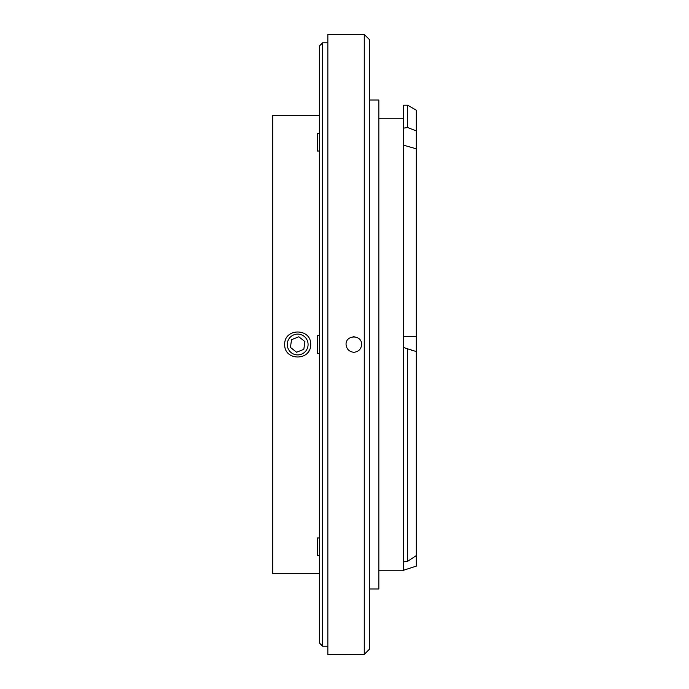 <?xml version="1.0" encoding="UTF-8"?>
<svg xmlns="http://www.w3.org/2000/svg" width="689" height="689" viewBox="0 0 689 689"><rect width="100%" height="100%" fill="white"/><g stroke="black" fill="none" stroke-linecap="round" stroke-linejoin="round"><path stroke-width="1.03" d="M319.532 555.661L317.448 555.661L317.448 537.971L319.532 537.971M319.532 353.345L317.448 353.345L317.448 335.655L319.532 335.655M353.862 352.303C349.194 351.769 346.593 349.168 346.059 344.5C345.594 334.613 361.88 334.38 361.665 344.5C361.139 349.177 358.538 351.778 353.862 352.303M327.852 344.5L327.852 34.45L364.266 34.45L364.266 654.378L369.468 649.167L364.266 654.378L327.852 654.55L327.852 344.5M369.468 589L378.838 589L378.838 100L369.468 100M403.496 347.454L403.496 561.897L407.655 561.311L407.655 348.832L403.496 347.454L403.496 339.927M407.655 561.311L416.294 555.584L416.294 351.562L407.655 348.832M403.496 128.137L407.655 127.551L407.655 105.202L403.496 105.202L403.496 143.131M407.655 127.551L416.294 130.901L416.294 110.188L416.294 351.562M416.294 555.584L416.294 336.766L403.599 336.62M416.294 130.901L416.294 148.824L403.599 145.19M416.294 549.977L416.294 566.117L403.599 570.234M353.138 336.732A7.803 7.803 0 0 1 354.189 336.706M364.266 34.45L369.468 39.652L369.468 649.167M327.852 42.77L322.65 42.77L322.65 646.23L327.852 646.23M289.501 338.066A10.404 10.404 0 0 0 296.201 354.801A10.404 10.404 0 0 0 307.337 340.633A10.404 10.404 0 0 0 289.501 338.066M290.431 347.402L291.542 339.677L298.793 336.766L304.926 341.598L303.823 349.323L296.571 352.234L290.431 347.402M284.678 344.5C284.187 327.775 311.325 327.912 310.687 344.5C311.092 361.139 284.238 361.139 284.678 344.5M319.532 115.606L272.706 115.606L272.706 573.394L319.532 573.394M322.65 646.23L319.532 643.104L319.532 45.896L322.65 42.77M307.897 352.544L309.421 350.098M319.532 151.029L317.448 151.029L317.448 133.339L319.532 133.339M378.838 570.768L403.599 570.768L403.599 561.88M403.599 339.927L403.599 143.148M416.294 110.188L407.655 105.202M411.092 350.141L411.815 350.374M403.496 118.232L378.838 118.232"/></g></svg>
